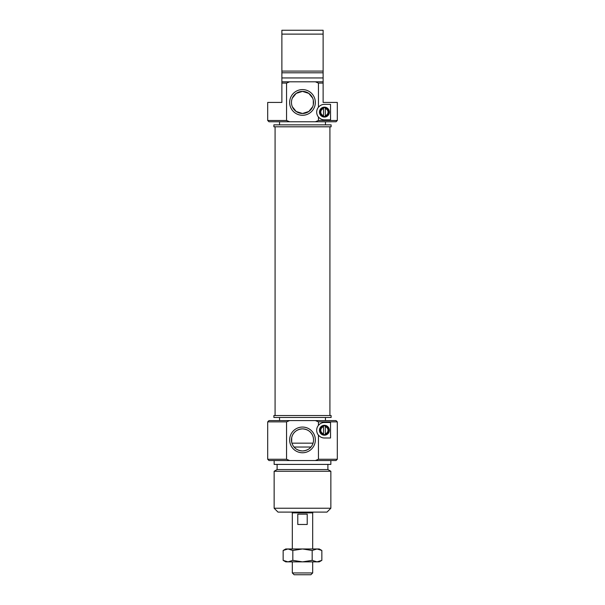 <?xml version="1.0" encoding="UTF-8"?>
<svg xmlns="http://www.w3.org/2000/svg" width="605" height="605" viewBox="0 0 605 605"><rect width="100%" height="100%" fill="white"/><g stroke="black" fill="none" stroke-linecap="round" stroke-linejoin="round"><path stroke-width="0.91" d="M337.303 120.486L337.303 102.434L323.123 102.434L323.123 81.811L315.394 81.811L318.442 83.104L318.442 107.191C320.204 105.278 322.193 104.34 324.416 104.37L330.534 104.37L330.534 119.843L324.416 119.843C322.193 119.873 320.204 118.928 318.442 117.022L318.442 120.486L315.394 121.771L336.017 121.771L337.303 120.486L318.442 120.486M267.697 120.486L268.983 121.771L289.606 121.771L286.558 120.486L267.697 120.486L267.697 102.434L281.877 102.434L281.877 83.104L286.558 83.104L289.606 81.811L281.877 81.811L281.877 83.104M286.558 120.486L286.558 83.104M318.442 83.104L323.123 83.104M319.455 112.106A4.961 4.961 0 0 0 326.897 116.402A4.961 4.961 0 0 0 326.897 107.811A4.961 4.961 0 0 0 319.455 112.106M319.901 112.106A4.515 4.515 0 0 1 326.67 108.197A4.515 4.515 0 0 1 326.67 116.016A4.515 4.515 0 0 1 319.901 112.106M323.123 81.811L323.123 30.25L281.877 30.25L281.877 81.811M318.442 117.022A7.736 7.736 0 0 1 318.442 107.191M315.394 81.811L289.606 81.811M289.606 121.771L315.394 121.771M289.651 102.434A12.849 12.849 0 0 0 308.921 113.566A12.849 12.849 0 0 0 308.921 91.31A12.849 12.849 0 0 0 289.651 102.434M323.123 77.947L281.877 77.947M323.123 72.789L281.877 72.789M323.123 71.08L281.877 71.08M281.877 34.114L323.123 34.114M291.459 102.434A11.041 11.041 0 0 1 308.021 92.875A11.041 11.041 0 0 1 308.021 112.001A11.041 11.041 0 0 1 291.459 102.434M292.344 106.76L296.17 111.479L302.5 113.483L308.83 111.479L312.656 106.76M313.307 104.688L313.307 100.188M312.656 98.108L308.83 93.397L302.5 91.393L296.17 93.397L292.344 98.108M302.5 126.8L273.884 126.8L273.884 124.864L331.116 124.864L331.116 126.8L302.5 126.8M325.316 116.394A4.386 4.386 0 0 1 323.509 116.394L323.509 107.819A4.386 4.386 0 0 1 325.316 107.819L325.316 116.394A4.386 4.386 0 0 0 325.316 107.819M323.509 107.819A4.386 4.386 0 0 0 323.509 116.394M323.509 115.6A3.607 3.607 0 0 1 323.509 108.613M325.316 108.613A3.607 3.607 0 0 1 325.316 115.6M292.185 512.102L292.185 512.874L312.815 512.874L312.815 512.102M292.313 572.943L294.121 574.75L310.879 574.75L312.687 572.943L292.313 572.943L292.313 561.856M312.687 572.943L312.687 561.856M312.687 548.969L312.687 512.874M297.781 514.167L307.219 514.167L307.219 524.474L297.781 524.474L297.781 514.167M302.5 415.552L331.116 415.552L331.116 417.488L273.884 417.488L273.884 415.552L302.5 415.552M289.606 420.581L268.983 420.581L267.697 421.867L286.558 421.867L289.606 420.581L315.394 420.581L318.442 421.867L318.442 425.33C320.204 423.417 322.193 422.479 324.416 422.509L330.534 422.509L330.534 437.982L324.416 437.982C322.193 438.012 320.204 437.075 318.442 435.161A7.736 7.736 0 0 1 318.442 425.33M318.442 421.867L337.303 421.867L336.017 420.581L315.394 420.581M286.558 459.248L267.697 459.248L268.983 460.541L289.606 460.541L286.558 459.248L286.558 421.867M289.606 460.541L336.017 460.541L337.303 459.248L318.442 459.248L315.394 460.541M318.442 435.161L318.442 459.248M315.349 439.911A12.849 12.849 0 0 0 296.079 428.786A12.849 12.849 0 0 0 296.079 451.043A12.849 12.849 0 0 0 315.349 439.911M274.141 460.541L274.141 464.406L330.859 464.406L330.859 460.541M277.105 464.406L277.105 469.563L327.895 469.563L327.895 464.406M277.105 469.563L274.141 471.272L330.859 471.272L327.895 469.563M274.141 508.238L278.005 512.102L326.995 512.102L330.859 508.238L274.141 508.238L274.141 471.272M313.541 439.911A11.041 11.041 0 0 1 296.979 449.477A11.041 11.041 0 0 1 296.979 430.352A11.041 11.041 0 0 1 313.541 439.911M291.693 437.665L291.693 442.164M292.344 444.244C294.106 448.328 297.494 450.559 302.5 450.959C307.506 450.559 310.894 448.328 312.656 444.244M312.656 435.585C310.894 431.501 307.506 429.263 302.5 428.869C297.494 429.263 294.106 431.509 292.344 435.585M329.37 430.246A4.961 4.961 0 0 0 321.936 425.95A4.961 4.961 0 0 0 321.936 434.541A4.961 4.961 0 0 0 329.37 430.246M328.923 430.246A4.515 4.515 0 0 1 322.155 434.156A4.515 4.515 0 0 1 322.155 426.336A4.515 4.515 0 0 1 328.923 430.246M325.316 426.752L325.316 434.534A4.386 4.386 0 0 0 325.316 425.958L325.316 426.752A3.607 3.607 0 0 1 325.316 433.74M325.316 434.534A4.386 4.386 0 0 1 323.509 434.534L323.509 433.74A3.607 3.607 0 0 1 323.509 426.752L323.509 425.958A4.386 4.386 0 0 0 323.509 434.534M323.509 425.958A4.386 4.386 0 0 1 325.316 425.958M323.509 433.74L323.509 426.752M317.012 548.969L319.259 548.969L321.852 550.467L317.012 548.969L312.172 550.467L302.5 548.969L317.012 548.969M283.148 550.467L285.741 548.969L302.5 548.969L292.828 550.467L287.988 548.969L283.148 550.467L283.148 560.366L287.988 561.856L285.741 561.856L283.148 560.366M321.852 560.366L319.259 561.856L287.988 561.856L292.828 560.366L302.5 561.856L312.172 560.366L317.012 561.856L321.852 560.366L321.852 550.467M292.828 550.467L292.828 560.366M312.172 550.467L312.172 560.366M313.05 443.17L291.95 443.17M294.068 447.042L310.932 447.042M279.555 121.771L279.555 124.864M325.445 121.771L325.445 124.864M329.922 415.552L329.922 126.8M275.078 415.552L275.078 126.8M292.313 548.969L292.313 512.874M325.445 420.581L325.445 417.488M279.555 420.581L279.555 417.488M330.859 508.238L330.859 471.272M267.697 421.867L267.697 459.248M337.303 421.867L337.303 459.248"/></g></svg>
